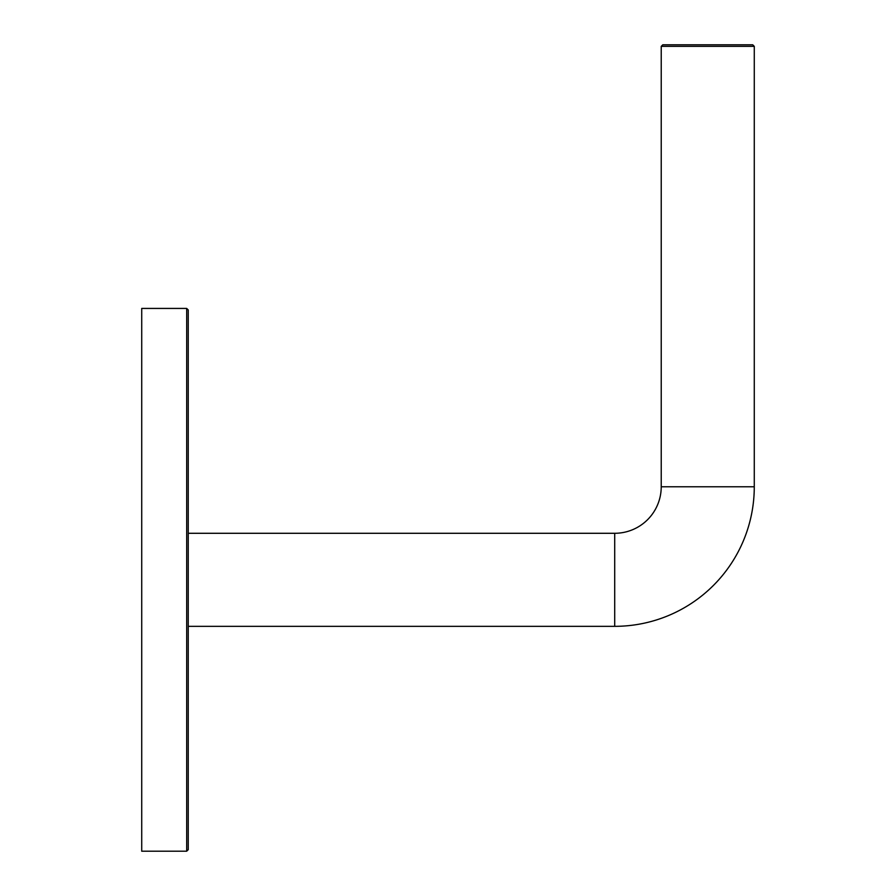 <?xml version="1.0" encoding="UTF-8"?>
<svg xmlns="http://www.w3.org/2000/svg" width="896" height="896" viewBox="0 0 896 896"><rect width="100%" height="100%" fill="white"/><g stroke="black" fill="none" stroke-linecap="round" stroke-linejoin="round"><path stroke-width="1.34" d="M188.25 626.338L614.712 626.338A139.574 139.574 0 0 0 754.275 486.774L661.226 486.774L661.226 46.346L662.782 44.8L752.73 44.8L754.275 46.346L661.226 46.346M614.712 626.338L614.712 533.288A46.525 46.525 0 0 0 661.226 486.774M188.25 309.982L188.25 849.654L186.693 851.2L186.693 308.426L188.25 309.982M186.693 308.426L141.725 308.426L141.725 851.2L186.693 851.2M754.275 486.774L754.275 46.346M188.25 533.288L614.712 533.288"/></g></svg>
